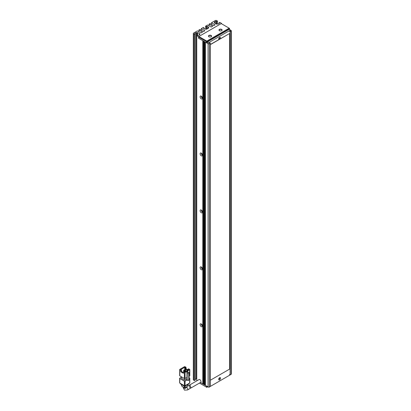 <?xml version="1.0" encoding="UTF-8"?>
<svg xmlns="http://www.w3.org/2000/svg" width="411" height="411" viewBox="0 0 411 411"><rect width="100%" height="100%" fill="white"/><g stroke="black" fill="none" stroke-linecap="round" stroke-linejoin="round"><path stroke-width="0.62" d="M207.802 386.751L206.815 387.321L199.463 383.078M200.45 382.507L206.486 385.991L206.486 387.131M207.144 387.131L207.144 386.371M208.916 36.759L208.916 36.759A1.582 0.914 180 0 1 208.916 35.469A1.582 0.914 180 0 1 211.151 35.469A1.582 0.914 180 0 1 211.151 36.759A1.582 0.914 180 0 1 208.916 36.759M211.084 36.8A1.397 0.807 0 0 0 211.429 36.266A1.397 0.807 0 0 0 211.023 35.695A1.397 0.807 0 0 0 209.502 35.521A1.397 0.807 0 0 0 208.639 36.266A1.397 0.807 0 0 0 208.988 36.8M219.438 30.686L219.438 30.686A1.582 0.914 180 0 1 219.438 29.397A1.582 0.914 180 0 1 221.673 29.397A1.582 0.914 180 0 1 221.673 30.686A1.582 0.914 180 0 1 219.438 30.686M221.606 30.722A1.397 0.807 0 0 0 221.95 30.193A1.397 0.807 0 0 0 221.544 29.623A1.397 0.807 0 0 0 220.024 29.448A1.397 0.807 0 0 0 219.161 30.193A1.397 0.807 0 0 0 219.51 30.722M198.857 36.497L198.528 37.062L206.486 41.66L206.815 41.09L229.168 28.179L221.216 23.586L198.857 36.497L206.815 41.09L207.144 41.66L229.497 28.749L229.168 28.179L229.497 28.369L229.497 29.623M198.528 37.062L198.528 38.202L198.528 36.687L221.544 23.396L221.544 23.776M207.57 42.549L207.144 42.795L207.144 41.66L206.486 41.66L206.486 42.795L198.528 38.202L202.803 40.668L202.803 383.864L200.928 382.78L200.928 382.05M207.144 42.795L206.486 42.795M219.33 37.791A0.699 0.401 -60 0 1 218.847 38.737A0.699 0.401 -60 0 1 218.765 38.773M219.33 377.945A0.699 0.401 -60 0 1 218.847 378.891A0.699 0.401 -60 0 1 218.765 378.932M218.822 39.584A1.3 0.75 -60 0 1 219.633 37.555A1.3 0.75 -60 0 1 220.286 37.493A1.3 0.75 -60 0 1 220.45 38.644M219.757 37.493A1.3 0.75 -60 0 1 218.847 39.23A1.3 0.75 -60 0 1 218.724 39.292M219.633 377.714A1.3 0.75 -60 0 1 220.286 377.647A1.3 0.75 -60 0 1 220.486 378.69A1.3 0.75 -60 0 1 219.633 379.841A1.3 0.75 -60 0 1 218.986 379.903A1.3 0.75 -60 0 1 218.786 378.86A1.3 0.75 -60 0 1 219.633 377.714M219.757 377.652A1.3 0.75 -60 0 1 218.847 379.384A1.3 0.75 -60 0 1 218.724 379.445M230.386 31.58L230.386 30.137L229.071 29.376L207.57 41.788L208.886 42.549L208.886 43.859M230.386 30.137L208.886 42.549M208.505 387.044L208.886 387.26L230.386 374.77M187.503 389.982L190.165 388.446L189.307 385.734L188.572 385.605L186.347 386.89L186.347 387.434A1.629 0.94 0 0 1 185.34 388.303A1.629 0.94 0 0 1 183.568 388.097A1.629 0.94 0 0 1 183.09 387.434L184.482 390.121L187.503 389.982A1.629 0.94 -120 0 0 187.755 388.678A1.629 0.94 -120 0 0 186.692 387.244A1.629 0.94 -120 0 0 186.347 387.105M179.787 369.782L180.773 370.347L181.431 369.967L180.773 369.592L184.719 367.311L185.376 367.691L186.034 367.311L185.048 366.74A0.468 0.267 180 0 0 184.39 366.74L179.787 369.402A0.468 0.267 180 0 0 179.653 369.592L179.653 375.664A0.468 0.267 180 0 0 179.787 375.854L179.787 369.782A0.468 0.267 180 0 1 179.653 369.592M186.774 377.514L185.048 378.51L185.048 372.438L187.02 371.297L186.774 379.795L188.089 380.55L189.24 379.887L189.24 372.674L187.678 372.058L187.678 370.917L189.651 369.782L189.651 375.854A0.468 0.267 0 0 0 189.784 375.664L189.784 369.592A0.468 0.267 180 0 1 189.651 369.782M180.773 370.347L180.773 371.806L183.404 373.322L183.404 371.868L184.39 372.438L184.39 378.51A0.468 0.267 0 0 0 185.048 378.51M184.39 378.51L179.787 375.854M189.651 375.854L189.24 376.091M186.774 379.034L184.719 380.221L184.719 378.588M184.719 380.221L181.431 378.32L181.431 376.805M189.784 369.592A0.468 0.267 180 0 0 189.651 369.402L188.664 368.831L188.007 369.212L188.007 369.967M188.007 369.905L186.034 368.77L186.034 367.311M184.719 367.311L184.719 369.504L185.238 369.813L185.238 371.57M189.24 378.747L189.651 378.51L189.651 383.067L185.048 385.724L185.048 381.167A0.468 0.267 180 0 1 184.39 381.167L184.39 385.724L179.787 383.067L179.787 378.51A0.468 0.267 180 0 1 179.787 378.13L181.431 377.18M185.048 381.167L187.103 379.98M189.24 377.894L189.651 378.13A0.468 0.267 180 0 1 189.651 378.51M179.787 378.51L184.39 381.167M187.678 370.917L187.02 370.537L187.02 371.297L186.363 370.917L184.719 371.868L184.061 371.487L183.404 371.868M185.048 372.438A0.468 0.267 180 0 1 184.39 372.438M186.774 372.577L188.089 373.337L188.089 380.55M187.02 370.537L188.664 369.592L188.007 369.212M187.678 372.058L187.02 371.678M187.401 370.316L185.376 369.15L186.034 368.77M185.376 369.15L185.376 367.691M180.773 371.806L181.431 371.426L183.404 372.566M181.431 369.967L181.431 371.426M188.089 373.337L189.24 372.674M183.722 371.683L183.722 370.08L184.251 370.383L184.251 371.595M184.709 371.863L184.709 369.51L185.037 369.319L185.567 369.623L185.567 371.38M184.39 385.724A0.468 0.267 0 0 0 185.048 385.724M179.653 378.32L179.653 382.877A0.468 0.267 0 0 0 179.787 383.067M189.651 383.067A0.468 0.267 0 0 0 189.784 382.877L189.784 378.32M184.251 370.383L184.58 370.193L184.58 371.785M184.58 370.193L183.722 370.08M185.238 369.813L185.567 369.623M188.798 383.561L188.798 384.018A0.93 0.539 0 0 0 189.07 383.638L189.07 383.401M180.367 383.401L180.367 383.638A0.93 0.539 0 0 0 180.645 384.018L180.645 383.561M184.061 385.533L184.061 385.991L180.645 384.018M184.061 385.991A0.93 0.539 0 0 0 185.376 385.991L185.376 385.533M188.798 384.018L185.376 385.991M184.39 386.114L184.39 387.624L181.76 386.104L181.76 384.66M187.678 384.66L187.678 386.104L185.048 387.624L185.048 386.114M187.678 386.104A0.468 0.267 0 0 0 187.817 385.914L187.817 384.583M184.39 387.624A0.468 0.267 0 0 0 185.048 387.624M181.626 384.583L181.626 385.914A0.468 0.267 0 0 0 181.76 386.104M189.142 385.646L189.414 385.122L190.149 385.246L191.002 387.963L190.504 388.056M191.002 387.963L200.655 382.389A1.629 0.94 -120 0 0 200.907 381.084A1.629 0.94 -120 0 0 199.844 379.651A1.629 0.94 -120 0 0 199.027 379.569L189.414 385.122M210.365 380.221L229.631 369.093L229.631 33.497L210.365 44.465M229.631 33.497L210.365 44.619M201.287 153.082A1.675 0.966 -120 0 0 200.106 153.765A1.675 0.966 -120 0 0 201.287 155.815A1.675 0.966 -120 0 0 202.474 155.132A1.675 0.966 -120 0 0 201.287 153.082L201.287 153.082M201.662 153.365A0.791 0.457 -120 0 0 201.518 153.401A0.791 0.457 -120 0 0 201.395 154.038A0.791 0.457 -120 0 0 201.914 154.731A0.791 0.457 -120 0 0 202.31 154.772A0.791 0.457 -120 0 0 202.412 154.664M201.287 323.919A1.675 0.966 -120 0 0 200.106 324.603A1.675 0.966 -120 0 0 201.287 326.653A1.675 0.966 -120 0 0 202.474 325.969A1.675 0.966 -120 0 0 201.287 323.919L201.287 323.919M201.662 324.202A0.791 0.457 -120 0 0 201.518 324.243A0.791 0.457 -120 0 0 201.395 324.875A0.791 0.457 -120 0 0 201.914 325.569A0.791 0.457 -120 0 0 202.31 325.61A0.791 0.457 -120 0 0 202.412 325.507M201.287 96.138A1.675 0.966 -120 0 0 200.106 96.821A1.675 0.966 -120 0 0 201.287 98.871A1.675 0.966 -120 0 0 202.474 98.188A1.675 0.966 -120 0 0 201.287 96.138L201.287 96.138M201.662 96.421A0.791 0.457 -120 0 0 201.518 96.457A0.791 0.457 -120 0 0 201.395 97.088A0.791 0.457 -120 0 0 201.914 97.787A0.791 0.457 -120 0 0 202.31 97.828A0.791 0.457 -120 0 0 202.412 97.72M201.287 210.026A1.675 0.966 -120 0 0 200.106 210.709A1.675 0.966 -120 0 0 201.287 212.759A1.675 0.966 -120 0 0 202.474 212.076A1.675 0.966 -120 0 0 201.287 210.026L201.287 210.026M201.662 210.314A0.791 0.457 -120 0 0 201.518 210.35A0.791 0.457 -120 0 0 201.395 210.982A0.791 0.457 -120 0 0 201.914 211.68A0.791 0.457 -120 0 0 202.31 211.716A0.791 0.457 -120 0 0 202.412 211.614M201.287 266.975A1.675 0.966 -120 0 0 200.106 267.659A1.675 0.966 -120 0 0 201.287 269.708A1.675 0.966 -120 0 0 202.474 269.025A1.675 0.966 -120 0 0 201.287 266.975L201.287 266.975M201.662 267.258A0.791 0.457 -120 0 0 201.518 267.294A0.791 0.457 -120 0 0 201.395 267.926A0.791 0.457 -120 0 0 201.914 268.624A0.791 0.457 -120 0 0 202.31 268.666A0.791 0.457 -120 0 0 202.412 268.558M229.43 31.37L230.088 31.75L230.088 374.945L231.074 374.375A0.93 0.539 0 0 0 231.347 373.995L231.347 30.799A0.93 0.539 180 0 1 231.074 31.179L230.088 31.75M229.497 29.51L231.074 30.419A0.93 0.539 180 0 1 231.347 30.799M216.612 24.192L214.311 22.867L214.968 22.487L214.311 22.107L215.955 21.156L216.612 21.536L216.612 24.192L217.27 23.812L217.928 24.192L219.572 23.247L218.914 22.867L219.767 22.374L221.544 23.396M194.449 34.329L194.449 380.56L193.596 380.067L193.596 33.836L194.449 34.329L195.307 33.836L194.65 33.455L196.294 32.51L196.951 32.89L197.609 32.51L199.91 33.836L199.253 34.216L199.91 34.596L198.266 35.546L197.609 35.166L196.751 35.659L198.528 36.687M216.612 21.536L217.465 21.043L217.465 23.93M211.48 24.424L211.48 22.754L215.297 20.55A0.93 0.539 180 0 1 216.612 20.55L217.465 21.043M211.48 22.754L215.097 24.84L213.653 25.677L210.036 23.586L209.05 24.157L212.667 26.242L211.218 27.08L207.601 24.994L205.598 26.15L206.45 26.643L207.108 26.263L208.752 27.213L208.094 27.594L208.752 27.974L206.45 29.299L206.45 26.643M204.149 28.729L204.149 27.974L203.491 28.354L205.135 29.299L205.793 28.919L206.45 29.299M204.149 27.974L203.296 27.48L201.287 28.636L204.904 30.722L203.46 31.56L199.844 29.474L198.857 30.039L202.474 32.13L201.025 32.962L197.408 30.876L193.596 33.08A0.93 0.539 180 0 0 193.324 33.455L193.324 379.687A0.93 0.539 0 0 0 193.596 380.067M193.596 33.836A0.93 0.539 180 0 1 193.324 33.455M196.751 380.884L196.751 35.659M209.708 42.759L210.365 43.14L210.365 386.33L209.379 386.9L209.379 43.71A0.93 0.539 180 0 1 208.064 43.71L205.433 42.189L205.433 385.384L208.064 386.9A0.93 0.539 0 0 0 209.379 386.9M204.447 384.814L203.789 384.434L203.789 41.239L204.447 41.619L204.447 384.814L205.433 385.004M209.379 43.71L210.365 43.14M195.307 379.307L196.294 378.737L196.751 379.004M194.449 380.56L195.307 380.067L195.307 33.836M230.088 374.945L229.43 374.565M218.914 22.867L218.914 23.627M197.609 32.51L197.609 35.166M196.294 378.737L196.294 32.51M198.857 31.709L198.857 30.039M201.287 30.306L201.287 28.636M207.108 28.919L207.108 26.263M205.598 29.037L205.598 26.15M209.05 25.826L209.05 24.157M215.955 21.156L215.955 23.812M203.789 384.054L202.803 383.864M203.132 383.674L203.132 40.859M199.253 34.216L199.253 34.976M196.951 32.89L196.951 35.546M208.094 28.354L208.094 27.594M214.968 23.247L214.968 22.487M204.776 41.809L204.776 384.624M208.064 43.71L208.064 386.9M231.074 31.179L231.074 374.375M183.09 387.434L183.09 386.874"/></g></svg>

